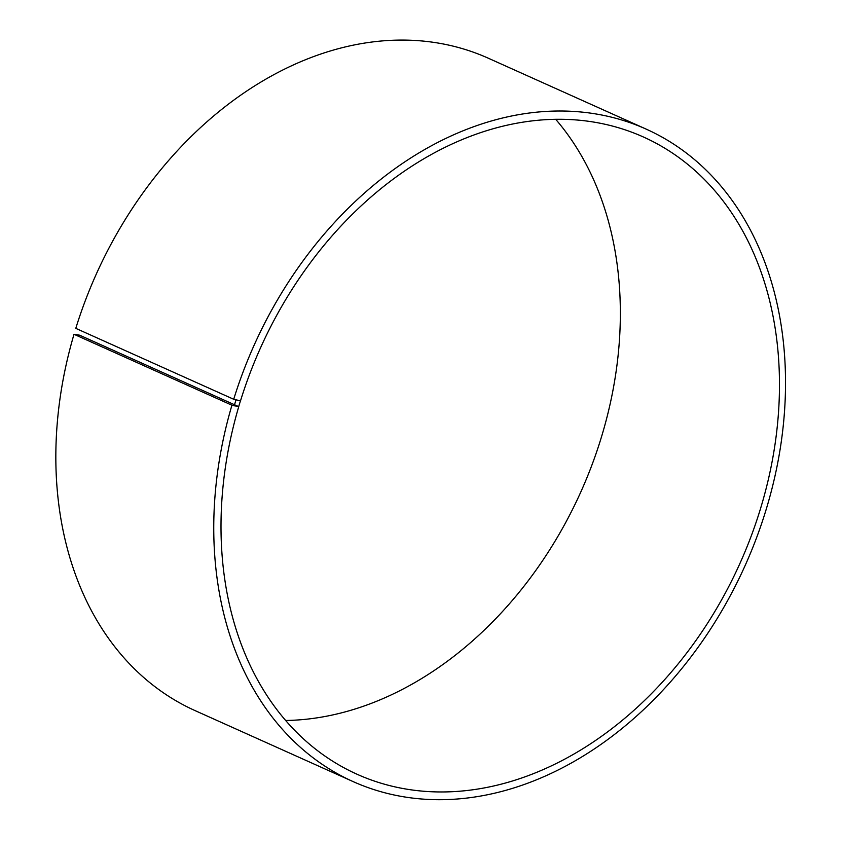 <?xml version="1.0" encoding="UTF-8"?>
<svg xmlns="http://www.w3.org/2000/svg" width="841" height="841" viewBox="0 0 841 841"><rect width="100%" height="100%" fill="white"/><g stroke="black" fill="none" stroke-linecap="round" stroke-linejoin="round"><path stroke-width="1.26" d="M233.714 399.275A357.635 269.088 -65.8 0 1 646.161 129.115L488.243 58.187A357.635 269.088 -65.8 0 0 75.795 328.358L233.714 399.275L240.505 400.852A349.32 262.834 -65.8 0 1 643.354 136.967A349.32 262.834 -65.8 0 1 739.996 563.302A349.32 262.834 -65.8 0 1 357.12 774.277A349.32 262.834 -65.8 0 1 238.749 406.655L79.632 335.191L74.008 334.287L231.927 405.215L238.749 406.655M555.68 119.296A349.32 262.834 -65.8 0 1 580.879 491.838A349.32 262.834 -65.8 0 1 285.667 720.485M646.161 129.115A357.635 269.088 -65.8 0 1 745.105 565.604A357.635 269.088 -65.8 0 1 353.115 781.594L195.196 710.666A357.635 269.088 -65.8 0 1 74.008 334.287M353.115 781.594A357.635 269.088 -65.8 0 1 231.927 405.215M235.953 399.99L234.176 405.898M240.41 400.926L238.655 406.739"/></g></svg>
